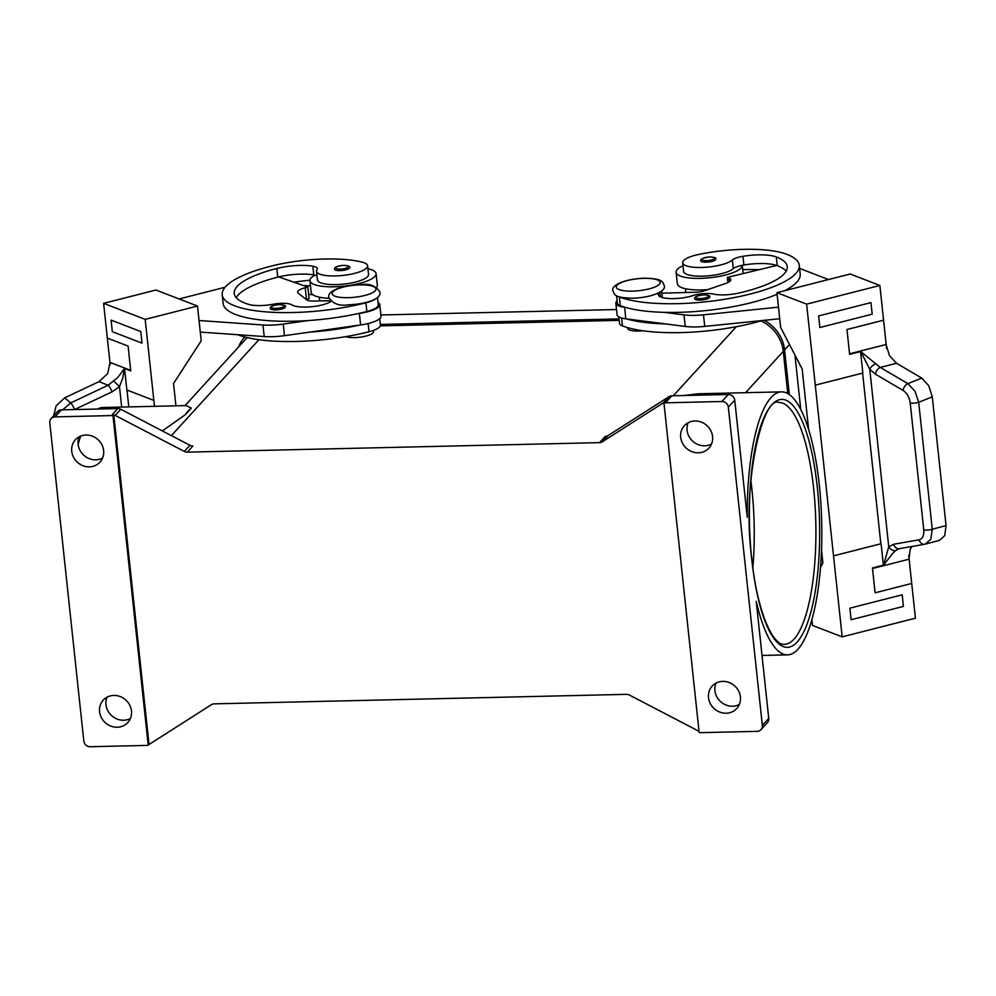 <?xml version="1.0" encoding="UTF-8"?>
<svg xmlns="http://www.w3.org/2000/svg" width="996" height="996" viewBox="0 0 996 996"><rect width="100%" height="100%" fill="white"/><g stroke="black" fill="none" stroke-linecap="round" stroke-linejoin="round"><path stroke-width="1.49" d="M750.86 480.632A120.952 34.188 -91.3 0 1 751.955 489.795A120.952 34.188 -91.3 0 1 752.864 567.596M707.745 289.624A33.266 9.051 173.9 0 1 677.342 283.823L676.097 272.257A33.266 9.051 -6.1 0 0 705.218 278.145A33.266 9.051 -6.1 0 0 741.074 267.986A33.266 9.051 -6.1 0 0 742.257 265.285A15.114 4.109 -6.1 0 0 733.293 268.671A25.697 6.997 173.9 0 1 718.514 274.336A25.697 6.997 173.9 0 1 683.617 271.447L682.696 262.77A25.697 6.997 173.9 0 1 698.918 254.416A71.525 19.459 173.9 0 1 786.765 254.291A96.761 26.319 173.9 0 1 799.278 265.347A96.761 26.319 173.9 0 1 728.985 298.551A96.761 26.319 173.9 0 1 619.35 296.97A22.684 6.175 173.9 0 1 618.392 296.547M683.007 265.733A33.266 9.051 -6.1 0 0 677.28 269.455A33.266 9.051 -6.1 0 0 676.097 272.257M706.239 262.172A7.557 2.054 173.9 0 1 700.723 260.778C700.275 259.022 703.325 257.74 709.899 256.931C714.618 257.18 716.572 257.927 715.763 259.172A7.557 2.054 173.9 0 1 706.239 262.172M376.637 287.383A33.266 9.051 -6.1 0 0 377.31 285.192L376.077 273.626A33.266 9.051 173.9 0 1 374.894 276.427A33.266 9.051 173.9 0 1 339.038 286.587A33.266 9.051 173.9 0 1 309.93 280.698A33.266 9.051 173.9 0 1 311.101 277.896A33.266 9.051 173.9 0 1 314.898 275.133A15.114 4.109 173.9 0 1 317.002 275.892M367.935 268.708A33.266 9.051 173.9 0 1 376.077 273.626M334.544 269.219A7.557 2.054 -6.1 0 0 340.059 270.613A7.557 2.054 -6.1 0 0 349.584 267.613C350.654 266.517 348.7 265.77 343.72 265.372C337.395 265.832 334.332 267.115 334.544 269.219M373.413 330.411L373.537 331.631A15.114 4.109 173.9 0 1 354.501 337.619A15.114 4.109 173.9 0 1 345.649 336.66M331.008 301.34A21.165 5.764 173.9 0 1 311.063 306.793A21.165 5.764 173.9 0 1 291.903 304.888A15.114 4.109 -6.1 0 0 272.954 304.253A21.165 5.764 173.9 0 1 248.813 304.415A84.672 23.033 173.9 0 1 234.222 293.496A84.672 23.033 173.9 0 1 276.838 268.472A30.241 8.229 173.9 0 1 312.831 266.218A15.114 4.109 173.9 0 1 317.288 268.596A15.114 4.109 173.9 0 1 317.002 269.567A25.697 6.997 -6.1 0 0 316.504 271.211A25.697 6.997 -6.1 0 0 321.845 274.784A25.697 6.997 -6.1 0 0 350.679 274.249A25.697 6.997 -6.1 0 0 367.624 265.745A25.697 6.997 -6.1 0 0 362.283 262.185A71.525 19.459 -6.1 0 0 270.9 266.181A96.761 26.319 -6.1 0 0 222.195 294.779A96.761 26.319 -6.1 0 0 365.93 302.809A22.684 6.175 -6.1 0 0 375.865 298.651M316.504 271.211L317.438 279.888A25.697 6.997 -6.1 0 0 322.779 283.462A25.697 6.997 -6.1 0 0 351.613 282.926A25.697 6.997 -6.1 0 0 368.545 274.435L367.624 265.745M378.032 302.51A24.19 6.586 173.9 0 1 379.775 304.627A24.19 6.586 173.9 0 1 359.357 313.379L358.236 313.541A96.761 26.319 -6.1 0 0 366.864 311.487A22.684 6.175 -6.1 0 0 378.019 305.946A22.684 6.175 -6.1 0 0 378.268 304.788L377.484 297.443M319.28 297.169L319.591 300.145A25.697 6.997 -6.1 0 0 319.853 300.929M237.608 334.693A96.761 26.319 -6.1 0 0 369.018 331.743A22.684 6.175 -6.1 0 0 380.186 326.19A22.684 6.175 -6.1 0 0 380.435 325.045L379.75 318.633M275.78 309.881A7.557 2.054 173.9 0 1 270.265 308.486C270.053 306.382 273.116 305.1 279.44 304.639C284.42 305.037 286.375 305.784 285.304 306.88A7.557 2.054 173.9 0 1 275.78 309.881M53.647 415.842L56.162 405.783L64.703 397.827L70.641 402.932A6.051 1.22 64.7 0 1 72.571 405.509A6.051 1.22 64.7 0 1 74.513 409.555L112.062 391.851L119.483 386.597L122.707 378.368L124.45 368.495L117.715 377.584L108.191 385.228L70.641 402.932L62.698 409.842M124.45 368.495L130.762 370.935L128.111 346.085L107.319 338.08L103.609 303.357L145.192 319.38L153.845 400.392L126.841 389.984L124.587 368.831M130.7 370.375L109.921 362.37A18.14 15.426 -68.9 0 1 109.971 362.918L110.183 364.86M64.703 397.827L98.965 381.667L107.618 373.687L109.971 362.918M112.062 391.851A6.051 1.22 -115.3 0 0 110.12 387.805A6.051 1.22 -115.3 0 0 108.191 385.228L98.965 381.667M643.043 330.784A15.114 4.109 173.9 0 1 638.685 331.07A15.114 4.109 173.9 0 1 627.642 328.294L627.567 327.609M660.037 292.089A22.684 6.175 173.9 0 1 659.875 292.226A21.165 5.764 -6.1 0 0 658.344 294.716A21.165 5.764 -6.1 0 0 670.632 298.601A21.165 5.764 -6.1 0 0 692.693 295.65A15.114 4.109 173.9 0 1 713.634 294.094A21.165 5.764 -6.1 0 0 738.509 293.123A84.672 23.033 -6.1 0 0 787.251 266.629A84.672 23.033 -6.1 0 0 776.307 256.956A30.241 8.229 -6.1 0 0 742.954 256.308A15.114 4.109 -6.1 0 0 732.371 259.993A25.697 6.997 173.9 0 1 717.581 265.658A25.697 6.997 173.9 0 1 682.696 262.77M686.057 292.5A25.697 6.997 173.9 0 1 685.783 291.704L685.472 288.728M700.188 300.095A7.557 2.054 173.9 0 1 694.673 298.713C694.224 296.945 697.275 295.663 703.836 294.853C708.554 295.102 710.509 295.849 709.7 297.094A7.557 2.054 173.9 0 1 700.188 300.095M928.72 385.676L921.748 378.082L907.904 383.634L880.277 367.424L860.731 351.526L869.769 369.304L875.546 374.247L903.173 390.457A6.051 3.959 -59.6 0 1 904.704 386.336A6.051 3.959 -59.6 0 1 907.904 383.634L914.963 391.204L918.686 402.309L932.293 396.831L928.72 385.676M923.765 529.909C924.139 535.537 922.582 538.836 919.134 539.82A6.051 4.793 80.1 0 0 921.487 543.405A6.051 4.793 80.1 0 0 924.736 544.252A6.051 4.793 80.1 0 0 924.761 544.239A6.051 4.793 80.1 0 0 925.06 544.177L930.799 539.359L932.256 529.25L918.686 402.309A6.051 1.643 -6.1 0 1 914.316 403.131A6.051 1.643 -6.1 0 1 910.207 402.957L923.765 529.909A6.051 1.643 -6.1 0 0 927.874 530.071A6.051 1.643 -6.1 0 0 932.256 529.25L946.051 525.552L932.293 396.831M925.658 544.04L939.676 540.293L944.743 535.624L946.051 525.552M919.134 539.82L893.711 544.239L888.743 546.804L883.552 565.13L892.379 553.776L895.578 550.614L899.226 548.684M883.552 565.13L872.446 567.969L875.098 592.807L911.714 583.469L875.098 592.807M872.496 568.517L909.124 559.179A18.14 8.18 75.7 0 1 909.062 558.632L908.713 555.357M912.112 546.443L910.17 549.232L909.062 558.632M875.546 374.247A6.051 3.959 120.4 0 1 877.078 370.126A6.051 3.959 120.4 0 1 880.277 367.424L896.537 363.291L889.478 355.672L886.241 345.027A18.14 8.18 -104.3 0 1 886.179 344.479L849.551 353.804M893.711 544.239A6.051 4.793 80.1 0 0 896.064 547.837A6.051 4.793 80.1 0 0 899.313 548.672A6.051 4.793 80.1 0 0 899.326 548.672A6.051 4.793 80.1 0 0 899.637 548.597M80.651 436.099A131.534 37.188 88.7 0 0 78.149 444.403M185.231 414.772A131.534 37.188 -91.3 0 1 188.232 410.937A131.534 37.188 -91.3 0 1 191.344 408.074L185.231 414.772L162.298 430.907M191.344 408.074L186.19 405.584L102.962 407.501A131.534 37.188 88.7 0 0 97.558 409.045M767.343 722.71A6.051 5.565 -137.6 0 0 767.418 722.635A6.051 5.565 -137.6 0 0 768.75 718.415L756.238 601.335A131.534 37.188 88.7 0 0 787.562 654.858A131.534 37.188 88.7 0 0 797.983 649.218A131.534 37.188 88.7 0 0 820.891 503.665A131.534 37.188 88.7 0 0 781.499 391.864A131.534 37.188 88.7 0 0 771.078 397.504A131.534 37.188 88.7 0 0 747.249 517.235L734.737 400.155A6.051 5.565 -137.6 0 0 728.313 394.503L721.913 401.513A6.051 5.565 42.4 0 1 728.337 407.165L762.351 725.437A6.051 5.565 42.4 0 1 757.172 731.35L700.723 732.658A6.051 5.565 42.4 0 1 699.204 732.496A6.051 5.565 42.4 0 1 699.155 732.471L663.946 403.056A6.051 5.565 42.4 0 1 665.477 402.807L721.913 401.513M699.03 731.288A6.051 5.565 42.4 0 1 698.545 731.064L629.422 695.059A6.051 5.565 -137.6 0 0 626.447 694.349L214.202 703.848A6.051 5.565 -137.6 0 0 211.389 704.695L150.284 743.701A6.051 5.565 42.4 0 1 149.002 744.298L148.205 745.182A6.051 5.565 42.4 0 1 146.673 745.419L90.225 746.726A6.051 5.565 42.4 0 1 83.813 741.074L49.8 422.802A6.051 5.565 42.4 0 1 54.979 416.888L61.379 409.879A6.051 5.565 -137.6 0 0 57.457 411.672M601.024 442.398A6.051 5.565 -137.6 0 0 602.356 441.788L607.958 435.65A6.051 5.565 42.4 0 1 605.145 436.497L599.542 442.635A6.051 5.565 -137.6 0 0 601.024 442.398M599.542 442.635L187.31 452.134L192.9 445.996A6.051 5.565 42.4 0 1 189.925 445.287L120.802 409.281A6.051 5.565 -137.6 0 0 117.814 408.572L61.379 409.879M117.814 408.572L111.428 415.581A6.051 5.565 42.4 0 1 112.996 415.755L113.793 414.884A6.051 5.565 42.4 0 1 115.2 415.419L184.322 451.425A6.051 5.565 -137.6 0 0 187.31 452.134M665.477 402.807L671.877 395.798A6.051 5.565 -137.6 0 0 669.063 396.645L663.461 402.782A6.051 5.565 42.4 0 1 664.743 402.185L663.946 403.056M688.149 422.74A16.633 15.301 -137.6 0 0 687.078 430.26A16.633 15.301 -137.6 0 0 711.505 444.054M680.679 437.269A16.633 15.301 42.4 0 1 684.352 425.69A16.633 15.301 42.4 0 1 701.308 422.117A16.633 15.301 42.4 0 1 712.576 436.534A16.633 15.301 42.4 0 1 708.915 448.113A16.633 15.301 42.4 0 1 691.959 451.686A16.633 15.301 42.4 0 1 680.679 437.269M107.033 697.175A16.633 15.301 -137.6 0 0 105.962 704.695A16.633 15.301 -137.6 0 0 130.389 718.49M99.575 711.704A16.633 15.301 42.4 0 1 103.235 700.126A16.633 15.301 42.4 0 1 120.192 696.553A16.633 15.301 42.4 0 1 131.472 710.97A16.633 15.301 42.4 0 1 127.799 722.548A16.633 15.301 42.4 0 1 110.842 726.121A16.633 15.301 42.4 0 1 99.575 711.704M715.987 683.132A16.633 15.301 -137.6 0 0 714.916 690.651A16.633 15.301 -137.6 0 0 739.343 704.458M708.517 697.673A16.633 15.301 42.4 0 1 712.177 686.082A16.633 15.301 42.4 0 1 729.134 682.509A16.633 15.301 42.4 0 1 740.414 696.926A16.633 15.301 42.4 0 1 736.741 708.517A16.633 15.301 42.4 0 1 719.784 712.09A16.633 15.301 42.4 0 1 708.517 697.673M79.207 436.771A16.633 15.301 -137.6 0 0 78.136 444.291A16.633 15.301 -137.6 0 0 102.563 458.085M71.737 451.3A16.633 15.301 42.4 0 1 75.41 439.722A16.633 15.301 42.4 0 1 92.367 436.148A16.633 15.301 42.4 0 1 103.634 450.565A16.633 15.301 42.4 0 1 99.974 462.144A16.633 15.301 42.4 0 1 83.004 465.73A16.633 15.301 42.4 0 1 71.737 451.3M149.002 744.298L113.793 414.884M663.461 402.782L602.356 441.788M148.205 745.182L112.996 415.755M111.428 415.581L54.979 416.888M607.958 435.65L669.063 396.645M619.188 320.363L380.323 325.866M683.829 395.524L698.271 393.781L781.499 391.864M671.877 395.798L728.313 394.503M787.786 393.582L783.279 351.389A36.292 33.378 -137.6 0 0 760.969 320.886M247.17 337.594A36.292 33.378 -137.6 0 0 246.124 338.69L185.044 405.609M875.609 363.801A6.051 2.689 139.3 0 0 869.769 369.304L888.743 546.804A6.051 4.631 46 0 0 895.578 550.614M860.731 351.526L849.613 354.364L846.961 329.514L883.577 320.177L879.866 285.466L806.623 304.141L815.288 385.153L862.847 373.027L860.581 351.862M896.537 363.291L921.748 378.082M881.087 543.729A6.051 1.643 -6.1 0 0 880.838 543.791L833.528 555.855L881.087 543.729L883.352 564.894M909.124 559.179L915.436 618.192L842.18 636.867L815.276 385.153L862.598 373.089L880.838 543.791M870.952 302.597L818.637 315.931L819.87 327.51L818.637 315.931L870.952 302.597L872.197 314.176L819.87 327.51M883.577 320.189L886.179 344.479M886.614 348.588L886.241 345.027M879.866 285.466L850.173 274.012L776.93 292.687L806.623 304.141M849.862 608.158L851.094 619.736L903.422 606.402L902.189 594.824L849.862 608.158L851.107 619.736M820.505 567.558L822.883 562.852L821.513 550.078M808.652 429.687L802.166 368.993L780.64 327.41L779.706 318.732M777.104 294.293A96.761 26.319 173.9 0 1 664.27 312.346L683.978 314.861A30.241 8.229 -6.1 0 0 703.487 314.823L778.474 307.154L779.719 318.732L776.93 292.687M828.51 279.54L799.601 268.397M799.278 265.347L800.199 274.024A96.761 26.319 173.9 0 1 784.848 290.67M811.877 619.749L812.487 625.426L842.18 636.867M902.177 594.824L849.874 608.158M779.719 318.732L704.72 326.402A30.241 8.229 173.9 0 1 685.211 326.439L625.824 318.832A24.19 6.586 173.9 0 1 617.072 314.786L615.839 303.22A24.19 6.586 -6.1 0 0 624.579 307.266L625.463 307.378A96.761 26.319 173.9 0 1 620.271 305.648A22.684 6.175 173.9 0 1 617.346 303.058L616.561 295.712M727.902 282.54L727.354 277.398L728.835 277.971A15.114 4.109 173.9 0 1 730.79 279.702A15.114 4.109 173.9 0 1 725.785 283.399L704.172 290.857A9.076 2.465 173.9 0 1 695.918 292.226L661.904 293.185M786.18 271.136A84.672 23.033 -6.1 0 0 777.229 265.633A30.241 8.229 -6.1 0 0 776.693 265.434L727.354 277.398M617.097 300.78A24.19 6.586 -6.1 0 0 615.839 303.22M665.502 323.912A96.761 26.319 173.9 0 1 626.696 318.944M664.27 312.346A96.761 26.319 173.9 0 1 625.463 307.378M762.264 320.513A96.761 26.319 173.9 0 1 622.438 325.904A22.684 6.175 173.9 0 1 619.512 323.314L618.827 316.902M742.73 269.679A71.525 19.459 173.9 0 1 759.164 269.679M776.693 265.434A30.241 8.229 -6.1 0 0 743.888 264.986A15.114 4.109 -6.1 0 0 742.257 265.285L743.153 273.564M121.661 407.065L119.483 386.597L113.955 381.356M140.797 331.556L111.091 320.114L140.785 331.568L142.017 343.134L140.785 331.568M153.845 400.392L154.48 406.306M109.921 362.37L107.331 338.08M103.609 303.357L155.924 290.023L197.507 306.046L145.192 319.38M175.931 405.82L173.541 383.485L201.217 340.769L200.296 332.091M222.195 294.779L223.129 303.456A96.761 26.319 -6.1 0 0 308.499 320.538L283.238 324.098A30.241 8.229 173.9 0 1 262.969 324.982L199.038 320.513L197.507 306.046M179.131 298.962L225.084 287.246M111.091 320.114L112.324 331.693L142.017 343.134M200.283 332.091L199.038 320.513L200.283 332.091L264.201 336.548A30.241 8.229 -6.1 0 0 284.47 335.677L309.731 332.116A96.761 26.319 -6.1 0 0 359.469 325.107L309.731 332.116M236.214 297.667A84.672 23.033 173.9 0 1 277.76 277.149A30.241 8.229 173.9 0 1 278.706 276.913L307.851 287.072L305.237 287.732A15.114 4.109 -6.1 0 0 297.63 292.202A15.114 4.109 -6.1 0 0 298.302 293.247L306.942 300.008A9.076 2.465 -6.1 0 0 313.005 301.053L330.386 300.742M359.469 325.107L360.589 324.957A24.19 6.586 -6.1 0 0 381.007 316.205L379.775 304.627M306.158 299.398A15.114 4.109 173.9 0 1 306.469 299.31L309.084 298.638L307.851 287.072M308.499 320.538A96.761 26.319 -6.1 0 0 358.236 313.541M278.706 276.913A30.241 8.229 173.9 0 1 313.752 274.896A15.114 4.109 173.9 0 1 314.898 275.133M308.636 294.418A30.241 8.229 173.9 0 1 312.869 294.729M303.792 285.653A30.241 8.229 173.9 0 1 310.478 285.914M309.918 280.25A71.525 19.459 -6.1 0 0 293.92 282.217M619.039 318.919L380.372 324.422M244.518 337.283L244.779 336.997A36.292 33.378 -137.6 0 0 244.518 337.283A36.292 33.378 -137.6 0 0 238.48 347.056M789.342 394.59L784.574 349.907A36.292 33.378 -137.6 0 0 764.119 320.326M800.772 409.593L794.945 355.049M616.512 309.544L380.883 314.973M309.93 280.698L311.163 292.264A33.266 9.051 -6.1 0 0 328.991 298.314M644.038 278.332A22.074 6.001 173.9 0 1 659.364 284.246A22.074 6.001 173.9 0 1 632.36 291.131A22.074 6.001 173.9 0 1 617.022 285.217A22.074 6.001 173.9 0 1 644.038 278.332M706.438 260.666A6.349 1.731 173.9 0 1 702.031 258.96A6.349 1.731 173.9 0 1 709.799 256.98A6.349 1.731 173.9 0 1 714.207 258.686A6.349 1.731 173.9 0 1 706.438 260.666M343.62 265.422A6.349 1.731 -6.1 0 0 335.851 267.401A6.349 1.731 -6.1 0 0 340.259 269.107A6.349 1.731 -6.1 0 0 348.027 267.127A6.349 1.731 -6.1 0 0 343.62 265.422M359.855 284.893A22.074 6.001 -6.1 0 0 332.851 291.778A22.074 6.001 -6.1 0 0 348.177 297.68A22.074 6.001 -6.1 0 0 375.193 290.795A22.074 6.001 -6.1 0 0 359.855 284.893M365.93 302.809L366.864 311.487M368.147 323.526L369.018 331.743M279.341 304.689A6.349 1.731 -6.1 0 0 271.572 306.668A6.349 1.731 -6.1 0 0 275.979 308.374A6.349 1.731 -6.1 0 0 283.748 306.394A6.349 1.731 -6.1 0 0 279.341 304.689M659.875 292.226L660.373 296.833M700.387 298.588A6.349 1.731 173.9 0 1 695.98 296.883A6.349 1.731 173.9 0 1 703.749 294.903A6.349 1.731 173.9 0 1 708.156 296.609A6.349 1.731 173.9 0 1 700.387 298.588M793.999 639.158A120.952 34.188 -91.3 0 1 784.425 644.35C771.975 645.433 756.699 608.568 751.843 559.03C741.273 482.512 763.322 394.852 778.847 402.509A120.952 34.188 -91.3 0 1 813.62 488.376A120.952 34.188 -91.3 0 1 793.999 639.158M817.318 487.43A123.977 35.047 88.7 0 0 771.85 404.737A123.977 35.047 88.7 0 0 751.743 559.291A123.977 35.047 88.7 0 0 797.211 641.984A123.977 35.047 88.7 0 0 817.318 487.43M189.925 445.287L184.322 451.425M728.337 407.165L734.737 400.155M115.2 415.419L120.802 409.281M768.75 718.415L762.351 725.437M736.343 326.7L673.308 395.773M258.91 339.723L171.374 435.625M745.581 392.685L783.279 351.389M903.173 390.457C907.007 393.059 909.36 397.23 910.207 402.957M625.824 318.832L624.579 307.266M685.211 326.439L683.978 314.861M704.72 326.402L703.487 314.823M729.246 281.806L728.835 277.971M621.591 318.01L622.438 325.904M619.35 296.97L620.271 305.648M776.307 256.956L777.229 265.633M742.954 256.308L743.888 264.986M732.371 259.993L733.293 268.671M128.795 406.903L126.99 390.046M284.47 335.677L283.238 324.098M360.589 324.957L359.357 313.379M264.201 336.548L262.969 324.982M306.469 299.31L305.237 287.732M276.838 268.472L277.76 277.149M312.831 266.218L313.752 274.896M784.574 349.907L789.492 344.516M379.949 292.027C381.779 298.987 365.619 304.216 348.637 304.776C339.512 306.282 332.913 303.855 328.829 297.493C327.012 290.521 343.172 285.292 360.141 284.731C369.267 283.225 375.865 285.653 379.949 292.027M664.12 285.479C662.502 280.984 661.718 278.656 644.325 278.183C621.267 279.154 610.336 286.773 613.013 290.932C614.632 295.426 615.416 297.754 632.809 298.227C655.866 297.269 666.785 289.637 664.12 285.479M661.655 290.894L662.377 297.567M899.077 548.721L924.736 544.252M787.562 654.858L762.015 655.455M761.019 729.645L767.418 722.635M51.132 418.594L57.531 411.585M924.761 544.239L925.62 544.04"/></g></svg>

